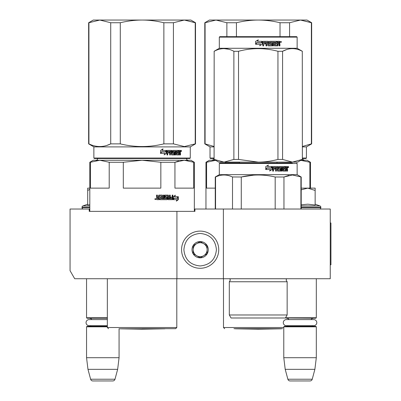<?xml version="1.0" encoding="UTF-8"?>
<svg xmlns="http://www.w3.org/2000/svg" width="401" height="401" viewBox="0 0 401 401"><rect width="100%" height="100%" fill="white"/><g stroke="black" fill="none" stroke-linecap="round" stroke-linejoin="round"><path stroke-width="0.6" d="M297.692 278.73L302.88 278.73M100.581 278.73L104.887 278.73M223.382 209.036L194.926 209.036L194.926 211.362L89.222 211.362L89.222 209.036L70.055 209.036L70.055 270.685L74.701 278.73L330.249 278.73L330.249 209.036L223.382 209.036L223.382 278.73M176.921 211.362L176.921 278.73M89.222 209.036L89.804 209.036M194.345 209.036L194.926 209.036M200.149 231.106A18.586 18.586 0 0 0 181.568 249.693A18.586 18.586 0 0 0 200.149 268.279A18.586 18.586 0 0 0 218.735 249.693A18.586 18.586 0 0 0 200.149 231.106M200.149 233.432C190.274 234.395 184.856 239.813 183.889 249.693C184.851 259.567 190.274 264.991 200.149 265.953C210.029 264.991 215.447 259.572 216.415 249.693C215.452 239.818 210.029 234.395 200.149 233.432M200.149 241.562A8.13 8.13 0 0 0 192.019 249.693A8.13 8.13 0 0 0 200.149 257.823A8.13 8.13 0 0 0 208.284 249.693A8.13 8.13 0 0 0 200.149 241.562M200.149 241.643L193.182 245.668L193.182 253.718L200.149 257.738L207.122 253.718L207.122 245.668L200.149 241.643M196.665 255.728A6.967 6.967 0 0 0 207.122 249.693A6.967 6.967 0 0 0 196.665 243.658A6.967 6.967 0 0 0 200.149 256.66A6.967 6.967 0 0 0 203.638 255.728M196.665 243.658A6.967 6.967 0 0 1 207.122 249.693M86.551 278.73L86.551 317.762L107.343 317.762M107.343 318.224L87.017 318.224L86.551 317.762M91.739 319.597A2.787 2.787 122.2 0 0 89.338 318.224M89.338 326.354A2.787 2.787 47.8 0 0 91.157 325.682L89.092 325.682A3.043 3.043 0 0 1 86.05 322.64A3.043 3.043 0 0 1 89.092 319.597L107.343 319.597M107.343 326.82L86.551 326.82L87.017 326.354L107.343 326.354M86.551 326.82L86.551 357.717L119.072 357.717L117.648 369.336L114.997 379.226L90.626 379.226L87.974 369.336L117.648 369.336M119.072 328.68L119.072 357.717M86.551 357.717L87.974 369.336M112.751 380.95L92.872 380.95L112.751 380.95A2.321 2.321 -34.1 0 0 114.997 379.226M92.872 380.95A2.321 2.321 34.1 0 1 90.626 379.226M285.542 317.762L316.309 317.762L316.309 278.73M284.018 317.993L315.843 318.224L316.309 317.762M311.121 319.597A2.787 2.787 -122.1 0 1 313.522 318.224M288.971 319.597A2.787 2.787 122.2 0 0 286.575 318.224M313.522 326.354A2.787 2.787 -47.8 0 1 311.702 325.682M286.575 326.354A2.787 2.787 47.8 0 0 288.389 325.682M316.309 326.82L283.783 326.82L284.249 326.354L315.843 326.354L316.309 326.82L316.309 357.717L314.88 369.336L312.234 379.226L287.863 379.226L285.211 369.336L314.88 369.336M283.783 326.82L283.783 357.717L316.309 357.717M283.783 357.717L285.211 369.336M309.988 380.95L290.103 380.95L309.988 380.95A2.321 2.321 -34.1 0 0 312.234 379.226M290.103 380.95A2.321 2.321 34.1 0 1 287.863 379.226M83.413 209.036A1.393 1.393 40.2 0 1 82.02 207.643L82.02 207.227A1.393 1.393 129.2 0 1 82.937 205.913L89.804 205.913M87.709 204.179L82.937 205.913M88.065 204.956L89.804 204.635M89.804 188.129L87.709 188.129L87.709 205.031M89.804 189.377L87.709 190.465M315.146 204.179L319.923 205.913L301.206 205.913M319.447 209.036A1.393 1.393 -40.2 0 0 320.84 207.643L301.206 207.643M319.923 205.913A1.393 1.393 -129.2 0 1 320.84 207.227L320.84 207.643M301.206 204.796L307.823 204.179L315.146 205.026L315.146 190.465L307.757 188.129L301.206 189.818M301.206 188.129L307.437 188.129M315.146 190.465L315.146 188.129L307.757 188.129M286.329 319.597L313.762 319.597A3.043 3.043 0 0 1 316.81 322.64A3.043 3.043 0 0 1 313.762 325.682L286.329 325.682A3.043 3.043 0 0 1 283.286 322.64A3.043 3.043 0 0 1 286.329 319.597M89.092 325.682L107.343 325.682M157.528 198.816L158.58 198.816L158.58 197.959L157.257 197.959L157.528 198.816L157.257 197.959M178.5 161.042L174.941 162.265L184.325 160.25L142.074 160.25L160.841 162.265L160.841 188.129L123.307 188.129L123.307 162.265L142.074 160.25L183.217 160.25M181.092 160.25L163.107 160.25M160.475 160.25L157.773 160.25M152.185 160.25L149.322 160.25M142.074 160.25L99.824 160.25L109.207 162.265L109.207 188.129L90.441 188.129L90.441 162.265L99.824 160.25L93.288 160.25L89.804 162.265L89.804 211.362M90.441 162.265L89.804 162.265M160.841 162.265L174.941 162.265L174.941 188.129L193.708 188.129L193.708 162.265L194.345 162.265L194.345 211.362M194.345 162.265L190.861 160.25L184.325 160.25L193.708 162.265M123.307 162.265L109.207 162.265M142.074 328.68L175.643 328.68L142.074 328.68M173.758 198.094L174.044 198.094L173.312 199.071M174.701 196.68L175.352 195.242L173.312 196.726L173.312 199.673L174.044 198.094L177.568 198.094L178.179 196.68L174.41 196.68L175.057 195.242M177.252 198.094L177.859 196.68M173.463 199.673L177.016 199.673L176.37 201.137L178.32 199.653L178.32 196.68L177.638 198.259L174.119 198.259L173.463 199.673M176.525 200.791L177.994 199.653L177.994 197.427M177.994 197.102L177.322 198.259M173.182 199.673L173.969 198.259M159.232 195.959L161.809 196.099L161.809 197.097L160.32 197.097L160.32 197.959L161.809 197.959L161.809 198.675L159.924 198.816L159.924 199.673L167.042 199.673L167.357 199.317L166.821 197.097M167.357 199.317L167.132 197.457M172.605 195.097L172.605 199.317L172.876 199.317L172.585 199.673L168.209 199.673L167.894 199.317L167.773 195.959L165.433 195.959L165.518 196.956L167.042 197.097L167.357 197.457M172.876 199.317L172.876 195.097L172.174 195.097L172.174 197.097L170.515 197.097L170.515 197.959L172.174 197.959L172.064 198.816L169.974 198.816L169.974 195.097M170.225 198.816L170.225 195.097L169.498 195.097L169.498 197.097L168.285 197.097L168.285 195.457L168.52 197.097M164.034 195.097L164.034 198.816L166.58 198.675L166.46 197.959L165.047 197.959L164.726 197.598L164.726 195.457L165.047 195.097L168.209 195.097L168.52 195.457M164.23 198.816L164.23 195.097L163.443 195.097L163.443 198.816L162.47 198.816L162.47 195.457L162.139 195.097M162.651 198.816L162.47 195.457M157.257 195.097L157.257 196.736L157.608 197.097L158.58 197.097L158.58 195.457L158.931 195.097L162.32 195.097L162.651 195.457M157.392 196.736L157.392 195.097L156.545 195.097L156.545 196.956L157.072 197.492L156.545 198.024L156.545 199.317L156.901 199.673L159.252 199.673L159.252 196.099M155.969 199.096L154.806 199.096L155.969 199.096M159.102 199.673L159.102 196.099M168.52 197.959L168.641 198.816L169.377 198.816L169.498 197.959L168.285 197.959L168.405 198.816L169.132 198.816M167.132 199.317L166.821 199.673M165.433 195.959L165.307 196.956L165.643 197.097M172.605 199.317L172.315 199.673M167.974 195.097L168.285 195.457M157.257 196.736L157.608 197.097M155.503 199.046L155.623 199.513L155.107 199.442L155.107 198.701L155.342 199.046L155.503 198.701M195.222 143.874L195.508 143.874L195.508 22.732L184.325 20.05L195.222 22.732L195.222 143.874L184.325 146.56L173.427 143.874L163.864 143.874C149.337 147.423 134.811 147.423 120.28 143.874L110.721 143.874C103.458 147.423 96.19 147.423 88.927 143.874L88.641 143.874L88.641 22.732L88.927 22.732L88.927 143.874M195.508 22.732L190.861 20.05L142.074 20.05C149.112 20.055 156.375 20.952 163.864 22.732L173.427 22.732L184.325 20.05L173.427 22.732L173.427 143.874M120.28 22.732L110.721 22.732L99.824 20.05L142.074 20.05C135.037 20.055 127.769 20.952 120.28 22.732L120.28 143.874M163.864 22.732L163.864 143.874M110.721 22.732L110.721 143.874L106.816 145.423M88.641 22.732L93.288 20.05L99.824 20.05L88.927 22.732M190.28 158.044L93.869 158.044L94.33 158.51L189.813 158.51L190.28 158.044L190.28 146.891L195.508 143.874M93.869 158.044L93.869 146.891L190.28 146.891M166.54 153.327L166.54 150.38L165.738 151.959L161.563 151.959L160.781 153.377L164.996 153.377L164.245 154.811L166.54 153.327L164.034 154.811M166.375 150.38L165.653 151.794L161.473 151.794L160.6 153.377L160.6 150.4L163.042 148.916L162.25 150.38L166.305 150.52M166.305 150.846L166.305 153.327M166.305 150.38L165.508 151.959M180.495 153.097L180.495 154.956L179.959 154.956L179.728 152.956L179.177 152.956L178.941 154.956L176.515 154.956L176.26 151.237L175.648 151.237L175.648 154.956L175.021 154.956L175.021 151.237L173.167 151.237L173.167 152.099L174.355 152.099L174.62 152.455L174.355 154.956L171.613 154.956L171.327 152.956L170.41 152.956L170.41 154.956L169.708 154.956L169.708 151.237L167.864 151.237L167.743 152.099L169.422 152.099L169.422 152.956L167.743 152.956L167.743 154.956L167.001 154.956L167.001 150.736L167.312 150.38L171.613 150.38L171.894 150.736L171.894 153.954L173.859 154.094L173.859 152.956L172.656 152.956L172.375 152.596L172.656 150.38L178.26 150.38L178.26 151.237L176.896 151.377L176.896 152.099L177.979 152.099L177.979 152.956L176.896 152.956L176.896 153.954L178.63 154.094L178.721 150.38L180.27 150.38L180.495 152.029L180.164 152.56L180.495 153.097L180.124 153.097L180.124 154.956L179.593 154.956M179.177 154.596L178.585 154.956M172.866 151.237L173.167 151.237L172.761 151.377L172.761 151.959L173.167 152.099L172.866 152.099M170.139 152.956L170.41 152.956L170.139 152.956L170.139 154.956M167.613 151.237L167.498 152.099M172.004 154.094L171.718 154.094L172.004 154.094M176.656 151.237L176.991 151.237L176.56 151.377L176.56 152.099L176.896 152.099L176.56 152.099M176.991 154.094L176.656 154.094L176.991 154.094M179.177 152.099L179.959 152.099L179.959 151.377L179.177 151.237L179.177 152.099L178.821 152.099L178.821 151.237L179.177 151.237L178.821 151.237M170.41 152.099L171.327 152.099L171.217 151.237L170.525 151.237L170.139 152.099L170.25 151.237L170.936 151.237M176.896 152.956L176.56 152.956L176.656 154.094M177.633 152.099L177.633 152.956M177.909 150.38L177.909 151.237M171.327 150.38L171.718 154.094M167.743 152.956L167.498 154.956M169.157 152.099L169.157 152.956M174.044 152.099L174.31 152.455L174.044 154.956M175.929 151.237L175.322 151.237L175.322 154.956L174.706 154.956M179.367 152.956L178.821 152.956L178.821 154.596M179.904 150.38L180.124 152.029L179.793 152.56L180.124 153.097M180.164 152.56L179.793 152.56M180.495 152.029L180.124 152.029M180.851 150.961L181.207 150.38L181.553 150.961L181.207 151.538L180.851 150.961M180.495 151.137L180.495 150.781M181.117 150.646L181.117 151.272M162.836 148.916L162.054 150.38M161.473 151.794L160.42 153.377M166.139 150.38L165.428 151.794M180.951 151.362L180.956 150.545M164.991 328.79L142.074 329.191L119.152 328.79L165.057 328.68M272.104 317.993L274.399 317.993M224.931 163.042L291.527 163.042L219.783 163.042L219.317 163.503L297.141 163.503L297.141 174.656L301.206 177.001L301.206 209.036M291.527 163.042L292.399 163.042M288.409 163.042L228.054 163.042M219.317 163.503L219.317 174.656L297.141 174.656M272.164 169.473L269.693 170.956L270.5 169.523L265.963 169.523L266.805 168.104L271.297 168.104L272.164 166.525L272.164 169.473L271.998 166.826M269.552 170.956L271.998 169.473M268.269 165.062L267.542 166.525L268.389 165.062L265.773 166.545L265.773 169.523L266.71 167.939L265.683 169.523M266.71 167.939L271.206 167.939L271.988 166.525L267.542 166.525M271.051 167.939L271.823 166.525M283.517 170.104L283.517 169.102L283.211 169.102L283.211 170.104L283.622 170.24L283.322 170.24L285.447 170.24L285.547 166.525L287.286 166.525L287.537 168.174L286.815 168.706L287.186 169.242L287.186 171.102L286.59 171.102M287.537 168.174L286.815 168.706M287.161 168.706L287.537 169.242L287.186 169.242M286.058 169.102L285.728 169.102L285.728 170.741L286.058 170.741L286.058 169.102L286.675 169.102L286.931 171.102L287.537 171.102L287.537 169.242M279.271 167.523L279.271 168.104L279.392 167.382L279.136 167.382L281.442 167.382L281.442 171.102L282.129 171.102L282.129 167.382L282.81 167.382L282.81 170.741L283.091 171.102L285.798 171.102L286.058 170.741M282.129 167.382L281.843 167.382L281.843 171.102M279.271 168.104L280.705 168.245L280.996 168.605L280.725 168.605L280.434 171.102M280.996 168.605L280.996 170.741L280.725 170.741M273.597 167.382L275.607 167.382L275.607 171.102L276.374 171.102L276.374 169.102L277.372 169.102L277.372 170.741L277.687 171.102L280.705 171.102L280.996 170.741M276.374 169.102L276.159 171.102M273.472 167.523L273.287 168.245L275.297 168.245L275.297 169.102L273.287 169.102L273.287 171.102M277.998 166.886L277.998 170.104L277.998 166.886L277.687 166.525L273.006 166.525L272.67 166.886L272.67 171.102L273.472 171.102L273.472 169.102M278.119 170.24L280.274 170.104L280.159 169.102L278.83 169.102L278.525 168.741L278.525 166.886L278.83 166.525L285.031 166.525L285.031 167.382L283.322 167.382L283.622 167.382L283.517 168.245L283.211 168.245L284.72 168.245L284.72 169.102L283.517 169.102M284.715 167.382L284.715 166.525M276.5 167.382L277.251 167.382L277.372 168.245L276.374 168.245L276.374 167.523M285.728 167.382L286.058 167.382L285.728 167.382L285.728 168.245L286.058 168.245L286.058 167.382L286.931 167.523L286.931 168.245L285.728 168.245M276.159 168.245L276.159 167.523M284.404 169.102L284.404 168.245M283.211 168.245L283.322 167.382M277.452 166.525L277.763 166.886M275.091 169.102L275.091 168.245M273.287 168.245L273.287 167.523M280.434 168.245L280.725 168.605M285.728 170.741L285.467 171.102M287.186 168.174L286.936 166.525M287.537 166.886L287.186 166.886M288.725 167.107L287.938 167.107L288.334 166.525L288.494 167.107M241.277 209.036L241.277 177.001L232.42 176.966M232.505 209.036L232.505 177.001C226.856 174.34 221.202 174.34 215.553 177.001L215.252 177.001L215.252 209.036M283.958 209.036L283.958 177.001L275.181 177.001L275.181 209.036M253.743 175.137L241.277 177.001C252.58 174.34 263.883 174.34 275.181 177.001M215.553 209.036L215.553 177.001M283.958 177.001L292.434 174.991L301.206 177.001M288.835 175.367L284.013 176.976M300.91 209.036L300.91 177.001M229.307 281.753L229.307 314.97L287.151 314.97L287.151 281.753L229.307 281.753L230.354 280.078L229.773 278.73M287.151 314.97L285.412 317.993L231.051 317.993L229.307 314.97M244.334 317.993L242.084 317.993M288.048 167.513L288.053 166.691M288.174 167.513L288.249 167.152L288.514 167.513L288.514 166.756L288.174 166.691M302.369 159.428L297.722 162.109L258.229 162.109L238.52 159.428L233.883 159.428L233.883 51.293L238.52 51.293C251.658 47.754 264.8 47.754 277.943 51.293L282.575 51.293C289.146 47.754 295.717 47.754 302.289 51.293L302.369 159.428L302.289 51.293M296.68 36.661L219.783 36.661L219.317 37.128L297.141 37.128L296.68 36.661M302.289 159.428L292.434 162.109L282.575 159.428L277.943 159.428C271.121 161.207 264.55 162.104 258.229 162.109L218.735 162.109L214.089 159.428L214.169 51.293C220.745 47.754 227.312 47.754 233.883 51.293M233.883 159.428L224.029 162.109L214.169 159.428M228.801 49.268L224.029 48.611M214.089 159.428L214.169 51.293M292.434 162.109L276.058 162.109M224.029 162.109L240.399 162.109M282.575 159.428L282.575 51.293M286.815 49.518L282.67 51.248M302.369 51.293L297.141 48.275L219.317 48.275L214.089 51.293M277.943 159.428L277.943 51.293M238.52 159.428L238.52 51.293M262.239 41.388L262.239 44.255L259.658 45.739M256.71 42.887L255.858 44.305M262.284 44.255L262.284 41.308L261.367 42.887L256.69 42.887L255.833 44.305L260.525 44.305L259.673 45.739L262.239 44.255M279.442 43.488L279.913 44.025L279.913 45.884L279.156 45.884L279.156 44.245L278.835 43.884L278.068 43.884L278.068 45.524L277.748 45.884L274.495 45.884L274.164 45.524L274.164 42.165L273.367 42.165L273.367 45.884L272.565 45.884L272.565 42.165L270.219 42.165L270.219 43.027L271.713 43.027L272.053 43.388L272.053 45.524L271.713 45.884L268.299 45.884L267.953 45.524L267.953 43.884L266.845 43.884L266.845 45.884L266.003 45.884L266.003 42.165L263.823 42.165L263.683 43.027L265.662 43.027L265.662 43.884L263.683 43.884L263.683 45.884L262.825 45.884L262.825 41.669L263.186 41.308L268.299 41.308L268.65 41.669L268.785 45.022L271.221 44.887L271.091 43.884L269.587 43.884L269.241 43.524L269.241 41.669L269.587 41.308L276.82 41.308L276.82 42.165L275.001 42.306L275.001 43.027L276.439 43.027L276.439 43.884L275.001 43.884L275.126 45.022L277.322 45.022L277.447 41.308L279.597 41.308L279.913 42.957L279.186 43.488L279.652 44.025L279.652 45.884M279.342 41.308L279.652 42.957L279.186 43.488M279.913 44.025L279.652 44.025M277.833 43.884L277.833 45.524L277.517 45.884M273.367 42.165L273.186 45.884M270.073 42.165L270.073 43.027M272.053 43.388L271.888 45.524L271.552 45.884M266.745 43.884L266.745 45.884M263.758 42.165L263.617 43.027M265.572 43.027L265.572 43.884M268.785 45.022L268.525 41.669L268.179 41.308M274.926 42.165L274.8 43.027M275.001 43.884L274.926 45.022M266.876 42.165L266.845 43.027L267.953 43.027L267.818 42.165L266.876 42.165L266.745 43.027M277.833 42.165L278.068 43.027L279.156 43.027L279.031 42.165L277.833 42.165L277.833 43.027M276.224 43.027L276.224 43.884M276.595 41.308L276.595 42.165M263.683 43.884L263.617 45.884M271.552 43.027L271.888 43.388M279.913 41.669L279.652 41.669M281.427 41.889L280.926 42.466L280.419 41.889L281.151 41.92M255.632 41.328L258.324 39.844L257.447 41.308L262.099 41.308L261.272 42.722L256.59 42.722L255.632 44.305L255.632 41.328L255.663 44.25M262.053 41.308L261.231 42.722M255.663 41.328L258.229 40M280.82 42.295L280.72 41.473L281.161 41.539L281.161 42.295L280.82 41.935L281.016 42.295L280.745 42.295M215.517 160.25L209.442 160.25L205.959 162.265L205.959 209.036M215.979 160.25L206.595 162.265L206.595 188.129L215.252 188.129M225.362 163.042L225.362 162.265L224.986 162.109M206.595 162.265L205.959 162.265M291.472 162.109L291.096 162.265L291.472 162.109M276.244 162.109L291.096 162.265L291.096 163.042M309.863 188.129L309.863 162.265L310.499 162.265L310.499 188.129M300.479 160.25L309.863 162.265M300.94 160.25L307.016 160.25L310.499 162.265M239.462 163.042L239.462 162.265L225.362 162.265M239.462 162.265L240.214 162.109M276.996 163.042L276.996 162.265M282.505 328.68L233.953 328.68M311.377 143.874L311.662 143.874L311.662 22.732L300.479 20.05L311.377 22.732L311.377 143.874L302.369 146.475M311.662 22.732L307.016 20.05L258.229 20.05C265.267 20.055 272.535 20.952 280.023 22.732L289.582 22.732L300.479 20.05L289.582 22.732L289.582 36.661M236.435 22.732L226.876 22.732L215.979 20.05L258.229 20.05C251.191 20.055 243.928 20.952 236.435 22.732L236.435 36.661M280.023 22.732L280.023 36.661M226.876 22.732L226.876 36.661M204.796 22.732L209.442 20.05L215.979 20.05L205.081 22.732L205.081 143.874L204.796 143.874L204.796 22.732L205.081 22.732M214.089 146.475L205.081 143.874M302.369 158.51L305.973 158.51L306.434 158.044L306.434 146.891L311.662 143.874M214.089 158.51L210.49 158.51L210.024 158.044L210.024 146.891L204.796 143.874M214.089 158.044L210.024 158.044M302.369 158.044L306.434 158.044M302.369 146.891L306.434 146.891M214.089 146.891L210.024 146.891M281.151 328.79L258.229 329.191L235.312 328.79L281.216 328.68M330.249 222.976L330.945 222.976L330.945 264.795L330.249 264.795M89.804 207.643L82.02 207.643M89.804 207.227L82.02 207.227M320.84 207.227L301.206 207.227M176.806 278.73L176.806 327.517L107.343 327.517L108.506 328.68M181.553 150.961L181.172 150.961M229.808 278.765L286.65 278.765L286.108 280.078L287.151 281.753M279.913 42.957L279.652 42.957M283.783 327.517L223.497 327.517L224.66 328.68M186.134 158.395C187.227 160.134 187.848 160.756 187.994 160.25M98.009 158.395C96.917 160.134 96.3 160.756 96.155 160.25M176.806 327.517L175.643 328.68M107.343 278.73L107.343 327.517M93.869 146.891L88.641 143.874M296.68 163.042L297.141 163.503M219.317 174.656L215.252 177.001M279.908 44.025L279.908 45.884M219.317 48.275L219.317 37.128M297.141 48.275L297.141 37.128M302.369 158.926L304.148 160.25M214.089 158.926L212.309 160.25M223.497 278.73L223.497 327.517"/></g></svg>
